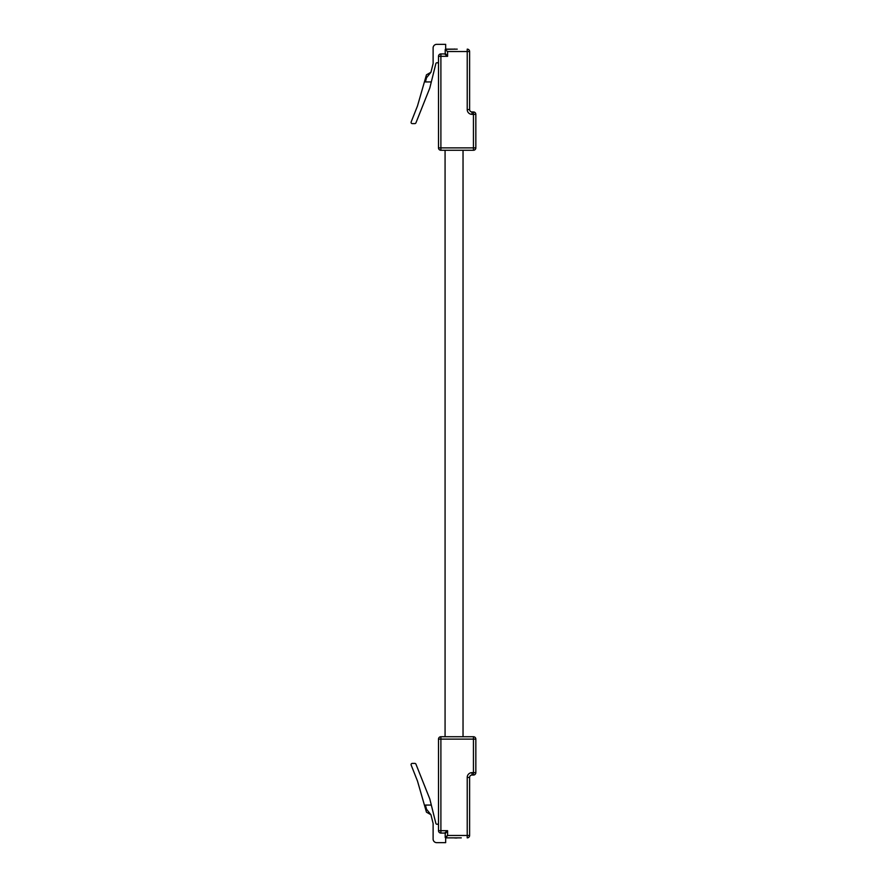 <?xml version="1.0" encoding="UTF-8"?>
<svg xmlns="http://www.w3.org/2000/svg" width="887" height="887" viewBox="0 0 887 887"><rect width="100%" height="100%" fill="white"/><g stroke="black" fill="none" stroke-linecap="round" stroke-linejoin="round"><path stroke-width="1.33" d="M431.315 805.063L425.438 805.063L426.525 809.243L430.949 814.754L426.459 812.17L417.478 781.015L411.158 765.037A1.197 1.197 0 0 1 412.278 763.397L414.828 763.397A1.197 1.197 0 0 1 415.936 764.15L429.785 798.91L435.839 823.291A1.353 1.353 0 0 0 438.5 822.97M438.5 739.126L440.894 739.126L440.894 830.687L447.591 830.687L447.591 835.465L467.216 835.465L467.216 777.433A4.79 4.79 0 0 1 472.006 772.644L473.447 772.644L473.447 739.126L440.894 739.126L440.894 736.731A2.395 2.395 0 0 0 438.5 739.126L438.5 830.687A2.395 2.395 0 0 0 440.894 833.07L444.598 833.07L447.591 830.687L445.196 833.669L445.196 837.261A0.599 0.599 0 0 0 445.795 837.86L445.196 837.261L447.591 835.465L445.795 837.86L461.273 837.86M454.754 837.982L457.005 837.86M440.894 736.731L473.447 736.731A2.395 2.395 0 0 1 475.842 739.126L475.842 772.644A2.395 2.395 0 0 1 473.447 775.038L472.006 775.038A2.395 2.395 0 0 0 469.611 777.433L469.611 835.465L467.216 835.465L467.216 837.86A2.395 2.395 0 0 0 469.611 835.465A2.395 2.395 0 0 1 467.216 837.86M470.653 736.731L463.036 736.731L463.036 150.269M445.074 150.269L445.074 736.731L442.081 736.731M430.949 814.754L433.122 823.469L433.111 839.058A3.592 3.592 0 0 0 436.703 842.65L445.673 842.65L445.673 837.849M473.447 775.038A2.395 2.395 0 0 0 475.842 772.644L473.447 772.644L473.447 775.038M475.842 739.126A2.395 2.395 0 0 0 473.447 736.731L473.447 739.126L475.842 739.126M455.353 837.982L457.005 837.982M444.598 833.07A0.599 0.599 0 0 1 445.196 833.669M438.5 64.03A1.353 1.353 0 0 0 435.839 63.709L429.785 88.09L415.936 122.849A1.197 1.197 0 0 1 414.828 123.603L412.278 123.603A1.197 1.197 0 0 1 411.158 121.962L417.478 105.985L426.459 74.83L430.949 72.246L433.122 63.531L433.111 47.942A3.592 3.592 0 0 1 436.703 44.35L445.673 44.35L445.673 49.151A0.599 0.599 0 0 0 445.196 49.739L445.196 53.331L447.591 56.313L444.598 53.93L440.894 53.93A2.395 2.395 0 0 0 438.5 56.313L438.5 147.874A2.395 2.395 0 0 0 440.894 150.269L440.894 147.874L473.447 147.874L473.447 114.356L472.006 114.356A4.79 4.79 0 0 1 467.216 109.567L467.216 51.535L447.591 51.535L445.196 49.739M457.237 49.14L445.374 49.317M454.743 49.14L445.795 49.14M467.216 49.14A2.395 2.395 0 0 1 469.611 51.535A2.395 2.395 0 0 0 467.216 49.14L467.216 51.535L469.611 51.535L469.611 109.567A2.395 2.395 0 0 0 472.006 111.962L473.447 111.962A2.395 2.395 0 0 1 475.842 114.356L475.842 147.874A2.395 2.395 0 0 1 473.447 150.269L440.894 150.269M431.315 81.937L425.438 81.937L426.525 77.757L430.949 72.246M475.842 114.356A2.395 2.395 0 0 0 473.447 111.962L473.447 114.356L475.842 114.356A2.395 2.395 0 0 0 473.447 111.962A2.395 2.395 0 0 1 475.842 114.356M454.743 49.018L454.022 49.14M445.196 53.331A0.599 0.599 0 0 1 444.598 53.93A0.599 0.599 0 0 0 445.196 53.331M472.006 772.644L472.006 775.038M469.611 777.433L467.216 777.433M438.5 830.687L440.894 830.687L440.894 833.07M447.591 51.535L447.591 56.313L440.894 56.313L440.894 147.874L438.5 147.874M472.006 114.356L472.006 111.962A2.395 2.395 0 0 1 469.611 109.567L467.216 109.567M475.842 147.874L473.447 147.874L473.447 150.269A2.395 2.395 0 0 0 475.842 147.874M440.894 53.93L440.894 56.313L438.5 56.313A2.395 2.395 0 0 1 440.894 53.93"/></g></svg>
